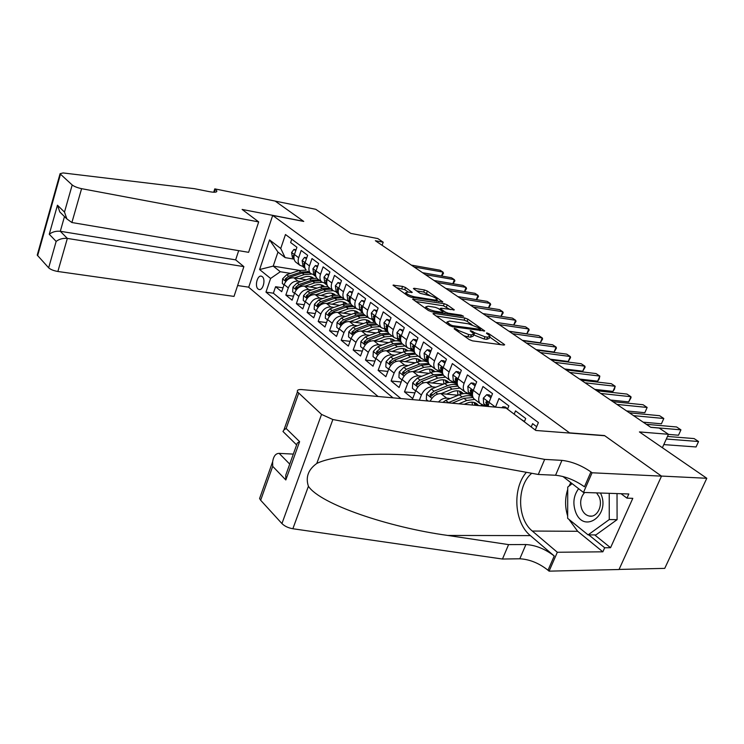 <?xml version="1.0" encoding="UTF-8"?>
<svg xmlns="http://www.w3.org/2000/svg" width="744" height="744" viewBox="0 0 744 744"><rect width="100%" height="100%" fill="white"/><g stroke="black" fill="none" stroke-linecap="round" stroke-linejoin="round"><path stroke-width="1.12" d="M458.137 331.675L458.574 330.559L456.639 329.192L454.417 328.318L454.156 328.839L469.25 339.599L472.487 340.864L503.902 345.077L504.665 344.788L504.153 344.295L488.901 333.731L486.716 332.875L486.52 333.396L488.464 334.744L488.901 333.731M473.714 334.828L474.886 332.847L470.747 330.624L470.18 330.82L473.974 334L471.389 334.921L468.757 334.558L458.574 330.559M258.103 289.016L259.061 289.509C263.041 290.783 265.924 279.214 262.269 276.638L261.33 276.173C257.35 274.917 254.476 286.394 258.103 289.016M405.545 287.537L402.588 286.384L393.009 285.185L408.186 296.093L411.209 297.284L442.801 301.897L427.391 291.099L424.48 289.965L414.25 288.291L413.413 288.505L413.803 288.886L420.127 293.313L428.191 295.294C432.571 296.298 435.566 297.684 437.193 299.451L435.026 300.055L414.761 296.856C410.325 295.852 407.303 294.457 405.685 292.68L407.991 292.057L412.241 292.373L405.545 287.537L404.764 289.63L396.208 287.565M474.886 332.847L484.967 336.8L487.553 337.153L490.026 336.26L488.464 334.744M569.913 432.896L604.5 435.556L661.407 476.067L706.8 478.28L639.412 431.92L668.456 434.291L659.203 428.06L650.795 427.335L375.348 240.721L383.207 242.209L377.785 238.564L350.815 233.402L315.782 209.306L275.187 201.103L303.747 221.433L272.695 215.435L569.839 433.073M433.845 313.382L432.989 313.652L433.417 314.07L449.525 325.537L452.687 326.783L484.697 330.941L467.93 319.195L464.888 318.004L433.845 313.382L433.547 314.163M428.414 310.508L412.585 299.116L444.27 303.701L447.246 304.863L454.305 309.876L441.127 308.211L440.309 308.462L440.727 308.881L445.172 311.996L448.223 313.187L461.15 315.131L463.586 316.265L431.501 311.717L428.414 310.508M706.8 478.28L664.745 568.37L619.064 569.43M283.036 287.826L275.587 286.71L281.706 291.704L284.152 284.552L288.309 287.9C290.383 283.185 293.629 280.916 298.056 281.111L301.022 281.567M293.499 296.196L285.836 295.07L292.113 300.195L294.615 292.978L298.865 296.4C300.976 291.629 304.259 289.332 308.714 289.5L311.727 289.965M304.231 304.77L296.354 303.654L302.789 308.899L305.338 301.608L309.699 305.124C311.848 300.297 315.168 297.963 319.65 298.112L322.71 298.567M315.242 313.568L307.132 312.452L313.736 317.837L316.339 310.462L320.822 314.07C323.008 309.197 326.356 306.826 330.866 306.947L333.982 307.393M326.551 322.589L318.2 321.473L324.979 327.007L327.63 319.548L332.224 323.259C334.456 318.32 337.841 315.912 342.38 316.014L345.542 316.46M338.157 331.852L329.555 330.745L336.511 336.418L339.218 328.885L343.942 332.689C346.211 327.695 349.634 325.249 354.2 325.323L357.408 325.76M350.071 341.347L341.208 340.25L348.35 346.081L351.122 338.464L355.976 342.37C358.283 337.32 361.742 334.828 366.346 334.893L369.601 335.312M362.328 351.103L353.177 350.024L360.524 356.013L363.351 348.304L368.336 352.321C370.689 347.216 374.186 344.677 378.817 344.714L382.137 345.123M374.911 361.128L365.481 360.059L373.023 366.215L375.915 358.422L381.04 362.551C383.439 357.38 386.973 354.804 391.632 354.804L395.008 355.204M387.866 371.423L378.119 370.373L385.876 376.706L388.833 368.819L394.106 373.07C396.552 367.834 400.123 365.211 404.81 365.183L408.251 365.574M401.183 381.998L391.121 380.984L399.1 387.494L402.123 379.514L407.545 383.885C410.046 378.594 413.655 375.915 418.37 375.86L421.867 376.241M414.892 392.879L404.494 391.893L412.697 398.589L415.794 390.526L421.374 395.018C423.922 389.661 427.567 386.936 432.32 386.852L435.882 387.206M536.666 426.684L532.602 423.643L531.207 426.972M524.334 421.802L525.71 418.491L515.536 410.874L514.178 414.166M507.52 409.154L508.859 405.88L499.001 398.505L495.504 407.126M488.148 406.466L489.041 402.309L492.537 393.66L482.977 386.508L479.545 395.092C478.243 398.598 478.411 401.397 480.057 403.49L483.395 405.145L485.488 405.341M475.351 399.881L473.844 398.728C472.198 396.636 472.012 393.846 473.305 390.358L476.709 381.812L467.437 374.883L464.089 383.355C462.824 386.824 463.01 389.596 464.665 391.688L468.004 393.353L470.069 393.548M460.145 388.219L458.63 387.057C456.983 384.974 456.779 382.211 458.034 378.761L461.354 370.326L452.361 363.593L449.097 371.972C447.86 375.394 448.065 378.147 449.729 380.231L453.059 381.895L455.114 382.118M445.377 376.892L443.87 375.739C442.215 373.665 442.001 370.921 443.219 367.508L446.456 359.175L437.732 352.647L434.533 360.914C433.334 364.3 433.566 367.034 435.221 369.098L438.551 370.782L440.588 371.005M431.046 365.899L429.539 364.746C427.874 362.672 427.642 359.957 428.832 356.59L431.994 348.35L423.522 342.007L420.407 350.182C419.225 353.53 419.477 356.237 421.141 358.301L424.452 359.984L426.479 360.217M417.124 355.214L415.617 354.06C413.952 352.005 413.701 349.308 414.864 345.979L417.951 337.841L409.721 331.675L406.67 339.757C405.527 343.068 405.787 345.746 407.452 347.801L412.771 349.736M403.592 344.835L402.086 343.682C400.421 341.636 400.151 338.957 401.286 335.665L404.308 327.63L396.301 321.641L393.325 329.62C392.2 332.894 392.479 335.553 394.153 337.59L399.444 339.543M390.433 334.744L388.935 333.591C387.261 331.554 386.982 328.904 388.089 325.649L391.037 317.697L383.253 311.876L380.342 319.771C379.254 322.998 379.542 325.63 381.216 327.667L386.489 329.629M377.636 324.923L376.139 323.779C374.464 321.743 374.167 319.12 375.255 315.902L378.138 308.044L370.568 302.38L367.722 310.183C366.653 313.382 366.959 315.986 368.633 318.014L373.879 319.994M365.183 315.372L363.695 314.228C362.021 312.21 361.714 309.606 362.765 306.426L365.592 298.651L358.227 293.136L355.437 300.855C354.395 304.017 354.711 306.602 356.385 308.621L361.603 310.601M353.065 306.082L351.577 304.938C349.903 302.92 349.587 300.344 350.619 297.191L353.381 289.509L346.202 284.143L343.477 291.778C342.463 294.903 342.789 297.47 344.463 299.479L349.652 301.469M341.264 297.023L339.776 295.88C338.111 293.88 337.776 291.322 338.78 288.216L341.487 280.618L334.502 275.392L331.833 282.934C330.838 286.031 331.173 288.57 332.847 290.569L338.018 292.569M329.769 288.207L328.29 287.072C326.616 285.082 326.272 282.543 327.267 279.465L329.908 271.951L323.11 266.854L320.497 274.322C319.52 277.382 319.864 279.902 321.538 281.892L326.672 283.892M318.572 279.614L317.093 278.479C315.428 276.498 315.075 273.987 316.042 270.937L318.627 263.506L312.006 258.549L309.439 265.933C308.49 268.956 308.844 271.458 310.518 273.429L315.623 275.438L313.652 273.615L315.568 275.085M284.031 284.915L282.311 283.52L282.618 278.805L286.71 274.694L298.921 270.574L306.203 270.128C304.519 268.138 304.157 265.645 305.096 262.632L307.635 255.285L301.181 250.449L298.669 257.75C297.73 260.744 298.102 263.227 299.767 265.19L304.724 267.18M284.152 284.552C286.217 279.865 289.453 277.614 293.861 277.81L306.286 279.772M338.474 294.029L336.446 292.327M294.615 292.978C296.707 288.226 299.981 285.947 304.417 286.115L317.158 288.077M305.338 301.608C307.467 296.81 310.769 294.484 315.242 294.643L328.309 296.596M316.339 310.462C318.506 305.607 321.845 303.254 326.346 303.385L339.748 305.338M327.63 319.548C329.843 314.647 333.21 312.248 337.739 312.359L351.493 314.293M339.218 328.885C341.468 323.919 344.881 321.482 349.438 321.575L363.565 323.491M351.122 338.464C353.419 333.442 356.86 330.968 361.445 331.034L375.962 332.931M363.351 348.304C365.685 343.226 369.163 340.706 373.786 340.752L388.703 342.631M375.915 358.422C378.296 353.279 381.812 350.722 386.462 350.74L401.807 352.582M388.833 368.819C391.27 363.621 394.822 361.007 399.491 360.998L415.292 362.812M402.123 379.514C404.606 374.251 408.196 371.6 412.901 371.554L429.158 373.33M415.794 390.526C418.323 385.187 421.95 382.49 426.684 382.416L443.443 384.137M438.476 401.965C441.108 399.277 443.833 398.012 446.67 398.161L450.306 398.496M430.144 401.211C432.822 396.171 436.403 393.641 440.876 393.595L458.155 395.259M378.054 396.487L248.701 287.268L272.695 215.435M275.587 286.71L273.373 293.201L265.971 292.113L392.999 397.845M265.971 292.113L270.602 278.461L259.609 269.542L269.542 239.912L280.748 248.477L285.473 234.527L538.396 422.555L535.271 430.032M291.76 239.205L290.625 242.544L296.921 247.259L294.429 254.532C293.508 257.517 293.88 259.991 295.545 261.953L297.014 263.078M419.365 400.235L421.374 395.018M404.494 391.893L407.545 383.885M391.121 380.984L394.106 373.07M378.119 370.373L381.04 362.551M365.481 360.059L368.336 352.321M353.177 350.024L355.976 342.37M341.208 340.25L343.942 332.689M329.555 330.745L332.224 323.259M318.2 321.473L320.822 314.07M307.132 312.452L309.699 305.124M296.354 303.654L298.865 296.4M285.836 295.07L288.309 287.9M273.373 293.201L400.904 398.561M299.488 270.388L273.215 266.11L280.311 271.737L290.588 273.383M382.091 245.288L383.207 242.209M662.383 447.721L668.456 434.291M294.103 259.126L285.119 257.61L277.958 252.086L273.215 266.11L259.609 269.542M483.888 405.61L483.265 405.136M468.925 394.143L467.874 393.334M454.398 383.011L452.929 381.886M440.271 372.186L438.421 370.763M426.545 361.668L424.331 359.966M413.199 351.438L410.828 349.624M400.216 341.487L398.012 339.803M387.578 331.805L385.532 330.243M350.982 338.846L348.536 336.865L348.852 331.759L353.233 327.295L366.076 322.571L375.209 322.347L373.386 320.924M362.747 312.778L361.547 311.857M350.629 303.487L350.006 303.013M310.518 273.429L307.653 271.244M280.748 248.477L285.119 257.61M280.311 271.737L270.602 278.461M269.542 239.912L277.958 252.086M463.893 335.777L467.883 336.781L468.757 334.558M473.63 334.865L473.11 336.204L470.524 337.144L467.883 336.781M474.021 335.042L484.102 338.994L484.967 336.8M489.701 337.097L489.161 338.446L486.678 339.348L484.102 338.994M500.61 344.639L489.747 337.079M471.901 324.672L467.102 321.324L464.061 320.134L436.161 316.023M450.473 324.812L452.687 325.677L480.633 329.397L478.28 327.667L468.394 323.798L449.711 321.083L447.051 321.966L450.473 324.812L450.064 325.872M415.766 301.497L443.471 305.793L444.27 303.701M450.269 309.616L443.471 305.793M442.81 313.057L443.461 313.512M428.051 306.212L425.782 306.891C427.474 308.76 430.59 310.202 435.119 311.215L442.373 312.313L443.192 312.052L442.764 311.634L438.328 308.509L435.287 307.319L428.051 306.212M408.251 292.094L404.764 289.63M430.46 295.833L423.699 292.02L416.649 290.876M438.765 301.618L436.868 300.297M663.797 444.596L696.059 446.958L698.56 441.527L666.317 439.016M696.059 446.958L698.56 441.527L694.106 438.579L667.48 436.449M578.627 488.687C573.512 495.597 572.545 503.465 575.726 512.291C584.049 534.266 610.815 514.932 600.743 493.579L600.482 493.021M584.644 492.481C580.515 497.187 579.604 502.832 581.929 509.435C583.594 513.137 586.039 515.341 589.257 516.048C596.986 517.954 603.328 505.511 599.05 496.648L596.595 492.891M617.027 493.579L617.092 519.665L595.925 534.917L588.104 534.889L567.653 518.326L567.728 487.078L572.155 483.665M609.224 493.319L609.271 519.554L588.104 534.889M617.092 519.665L609.271 519.554M293.322 454.1L279.158 453.375L289.723 464.098M544.664 459.392L538.284 474.467L477.146 463.363L422.239 456.026C375.925 451.868 333.619 455.226 316.786 463.438C308.221 469.631 305.431 477.248 308.416 486.278C320.311 504.181 388.414 527.319 447.814 535.447L508.58 544.608L525.915 544.534C535.708 545.166 545.147 548.979 554.234 555.991L548.012 570.23L549.081 571.15L619.027 569.513L661.509 476.141L604.779 435.752L535.857 430.469L506.115 408.093L301.85 389.586C298.344 389.354 296.875 390.107 297.451 391.828L321.548 414.417L332.866 419.523L544.664 459.392L561.934 460.369C571.736 461.503 581.408 465.353 590.941 471.919L592.075 472.775L661.509 476.141M508.58 544.608L502.47 559.032L519.814 558.781C529.607 559.33 539.009 563.143 548.012 570.23M590.941 471.919L584.449 486.781C574.991 480.131 565.366 476.29 555.563 475.249L538.284 474.467M298.642 393.334L286.152 428.498L299.609 441.638L285.817 479.964L272.704 466.339L260.66 500.247L281.939 523.571L321.548 414.417M308.416 486.278L292.866 528.742L502.47 559.032M592.075 472.775L583.473 492.444L628.82 493.979L626.95 498.145L621.054 493.718M594.661 534.908L610.554 547.714L632.8 498.331L626.95 498.145M610.554 547.714L604.686 547.761L602.863 551.816L557.33 552.262L549.081 571.15M531.746 473.277C516.699 485.646 516.931 518.884 532.323 531.049L557.33 552.262M583.473 492.444L562.883 476.476M526.38 472.301C512.142 488.538 514.123 522.521 530.379 535.615L554.234 555.991M292.866 528.742C288.244 527.924 284.599 526.194 281.939 523.571M260.66 500.247L259.591 498.536L260.4 496.248M602.863 551.816L577.66 531.29L568.918 519.359M567.663 516.029C564.882 507.083 564.901 498.21 567.719 489.413M569.021 486.083L570.806 482.624M588.802 534.899L604.686 547.761M286.152 428.498L283.929 429.93L282.971 431.483L284.162 432.664M299.609 441.638L297.284 443.08L296.521 445.182M285.817 479.964L285.743 475.193L288.058 468.729M272.704 466.339L272.639 461.745C273.55 456.146 275.726 453.356 279.158 453.375M258.689 221.907L81.598 188.669L71.889 222.53L248.608 252.328L258.689 221.907L242.126 209.445L303.589 221.321L275.141 201.066L214.784 188.874L213.714 192.231M238.675 250.654L235.653 259.861L243.874 266.622L234.016 296.41L57.865 271.486C53.633 270.742 50.564 269.523 48.658 267.812L37.237 255.118L60.078 173.687L63.11 172.943L194.435 188.688L209.138 191.627C214.663 192.64 217.211 192.37 216.774 190.808L214.784 188.874M48.658 267.812L56.153 241.419L49.262 234.258L57.455 205.214L64.486 212.087L72.196 184.968L60.487 174.198L37.609 255.713M248.738 287.175L237.615 285.529M243.874 266.622L67.341 238.415L57.865 271.486M37.237 255.118L37.433 254.411M60.078 173.687L60.487 174.198M72.196 184.968C74.205 186.512 77.339 187.748 81.598 188.669M235.653 259.861L60.301 231.282L67.341 238.415C62.989 238.043 59.26 239.038 56.153 241.419M49.262 234.258C52.312 231.886 55.995 230.891 60.301 231.282L64.486 216.569M57.455 205.214L59.808 211.966L62.533 214.653M64.486 212.087L66.876 218.922L71.889 222.53M476.839 405.443L484.642 405.926M524.483 421.43L521.135 419.393M668.41 434.394L678.5 435.221L680.937 429.846L650.656 427.242M678.5 435.221L680.937 429.846L676.612 426.972L646.341 424.312M504.348 407.926L502.805 406.773L501.856 407.703M507.668 408.791L505.288 406.996L502.805 406.773M643.179 422.173L661.425 423.801L663.806 418.491L633.562 415.654M661.425 423.801L663.806 418.491L659.603 415.701L629.359 412.818M490.873 397.77L486.753 394.673L483.293 398.161L483.684 403.611L486.52 406.317M491.375 396.533L489.226 394.915L486.753 394.673M626.597 410.939L644.825 412.706L647.15 407.452L616.943 404.401M644.825 412.706L647.15 407.452L643.058 404.736L612.861 401.639M488.008 406.447L486.781 401.36L485.813 402.216L487.143 406.373M475.091 385.876L471.185 382.937L467.818 386.415L468.246 391.809L472.561 395.901M483.86 405.192L484.93 406.168M475.574 384.648L473.64 383.197L471.185 382.937M610.471 400.021L628.671 401.909L630.949 396.71L600.789 393.455M628.671 401.909L631.042 397.687L630.949 396.71L626.969 394.069L596.818 390.767M472.449 394.608L471.203 389.512L470.264 390.377L471.138 394.022L472.487 395.315M464.191 404.29L466.767 403.22C471.426 401.425 475.081 401.909 477.741 404.68L478.132 405.173M458.797 403.806L466.721 400.505L474.7 399.389M481.405 404.569L481.628 405.08M442.885 402.365L445.703 400.402L459.327 394.776C463.214 393.223 466.646 393.111 469.622 394.432M471.594 395.687L472.654 396.692M472.031 402.141L472.468 405.043M452.129 403.202L463.903 398.319L473.054 397.51M472.766 396.747C469.734 395.259 466.19 395.324 462.126 396.943L447.972 402.82M476.532 405.406L475.174 402.82M474.049 402.43L475.072 405.275M459.773 374.344L456.081 371.554L452.808 375.004L453.263 380.361L457.328 384.192M468.506 393.399L472.598 396.096M460.257 373.125L458.527 371.833L456.081 371.554M594.791 389.391L612.954 391.4L615.186 386.257L585.072 382.807M612.954 391.4L614.432 389.298L615.186 386.257L611.308 383.69L581.213 380.193M457.216 382.788L456.091 378.026L455.179 378.891L456.081 382.509L457.253 383.634M446.465 394.134L452.101 391.818C456.723 390.079 460.359 390.591 463.019 393.353L463.279 393.66M441.08 393.613L452.036 389.131L459.969 388.08M466.544 393.009L466.832 393.623M428.191 401.035L426.303 399.509L426.61 393.929L431.343 389.047L444.847 383.569C448.697 382.063 452.101 381.97 455.058 383.29M456.881 384.416L457.514 384.974M457.495 390.805L457.969 395.241M457.616 385.299C454.686 384.062 451.338 384.192 447.572 385.671L434.04 391.177L430.172 394.432L430.609 396.58L435.742 392.534L449.292 387.01L457.997 386.155M461.847 393.939L460.508 391.502M459.429 391.121L460.555 394.32M444.921 363.146L441.415 360.505L438.225 363.937L438.728 369.238L442.55 372.837M453.598 381.951L457.421 384.648M445.386 361.947L443.852 360.793L441.415 360.505M579.52 379.049L597.655 381.17L599.831 376.083L569.792 372.456M597.655 381.17L599.143 379.124L599.831 376.083L596.056 373.581L566.035 369.908M442.429 371.275L441.425 366.876L440.541 367.731L441.452 371.33L442.475 372.307M432.292 382.993L437.844 380.751C442.438 379.049 446.065 379.579 448.725 382.342L448.846 382.481M426.935 382.444L437.77 378.082L445.647 377.096M452.054 381.7L452.454 382.5M415.645 390.926L412.409 388.322L412.725 382.834L417.393 378.017L430.785 372.679C434.598 371.209 437.974 371.144 440.932 372.465M443.368 379.793L443.926 383.941M442.94 374.223L433.427 374.725L420.016 380.091L416.194 383.29L416.603 385.392L421.671 381.402L435.101 376.018L443.424 375.143M447.535 382.714L446.251 380.519M445.219 380.128L446.344 383.039M430.488 352.275L427.177 349.773L424.071 353.186L424.601 358.441L428.191 361.817M439.127 370.847L442.699 373.507M430.943 351.084L429.604 350.08L427.177 349.773M564.659 368.978L582.747 371.2L584.877 366.169L554.912 362.375M582.747 371.2L585.1 367.192L584.877 366.169L581.204 363.732L551.258 359.901M428.088 360.05L427.186 356.051L426.321 356.906L427.251 360.468L428.126 361.305M418.519 372.167L424.006 369.991C428.535 368.345 432.143 368.885 434.812 371.619L432.636 369.945M413.18 371.591L423.903 367.35L431.734 366.429M437.928 370.679L438.476 371.693M401.974 379.914L398.914 377.45L399.23 372.037L403.834 367.303L417.124 362.096C420.909 360.663 424.275 360.617 427.233 361.956M429.623 369.089L430.264 372.884M428.721 363.5L419.69 364.086L406.382 369.312L402.616 372.456L402.988 374.52L408 370.596L421.318 365.341L429.316 364.467M433.622 371.814L432.404 369.833M431.399 369.442L432.506 372.093M416.482 341.71L413.348 339.348L410.316 342.733L410.874 347.95L414.25 351.112M425.066 360.05L428.395 362.663M416.928 340.547L415.757 339.664L413.348 339.348M550.188 359.175L568.23 361.491L570.313 356.516L540.423 352.563M568.23 361.491L570.574 357.557L570.313 356.516L566.733 354.144L536.861 350.145M414.157 349.085L413.348 345.532L412.502 346.379L414.185 350.619M405.127 361.649L410.539 359.538C414.947 357.957 418.481 358.469 421.16 361.063M399.826 361.035L410.428 356.915L418.202 356.051M424.154 359.938L424.889 361.193M388.694 369.21L385.792 366.885L386.108 361.547L390.656 356.888L403.825 351.8C407.619 350.396 410.995 350.387 413.952 351.763M416.259 358.692L416.956 362.161M414.938 353.102L406.326 353.735L393.139 358.841L389.41 361.937L389.763 363.956L394.701 360.087L407.907 354.962L415.673 354.107M420.081 361.231L418.928 359.445M417.961 359.064L419.039 361.463M402.867 331.452L399.9 329.22L396.943 332.577L397.538 337.748L400.709 340.715M411.404 349.568L414.501 352.107M403.304 330.299L399.9 329.22M536.089 349.624L554.085 352.033L556.121 347.104L526.315 343.003M554.085 352.033L556.41 348.155L556.121 347.104L552.634 344.798L522.846 340.65M400.644 338.325L399.9 335.302L399.072 336.158L400.635 340.241M392.097 351.419L397.445 349.364C401.723 347.848 405.201 348.332 407.879 350.805M386.824 350.777L397.324 346.769L405.043 345.951M410.725 349.485L411.664 350.982M375.776 358.813L373.032 356.599L373.349 351.345L377.84 346.751L390.898 341.794C394.683 340.417 398.049 340.427 401.007 341.84L397.742 339.329M403.248 348.573L403.992 351.745M401.574 343.003L393.334 343.672L380.249 348.657L376.566 351.698L376.901 353.679L381.774 349.866L394.869 344.872L402.588 344.063M406.903 350.945L405.824 349.345M404.894 348.964L405.936 351.14M389.633 321.482L386.824 319.362L383.951 322.71L384.564 327.834L387.531 330.606M398.114 339.376L399.584 340.733M390.061 320.339L386.824 319.362M522.344 340.315L540.284 342.807L542.283 337.934L512.57 333.684M540.284 342.807L542.609 338.994L542.283 337.934L538.879 335.674L509.184 331.396M387.54 327.695L386.815 325.361L386.015 326.207L387.466 330.15M379.431 341.459L384.713 339.469C388.861 338.018 392.274 338.464 394.952 340.826M374.186 340.798L384.564 336.893L392.237 336.13M397.631 339.311L398.803 341.05M363.212 348.685L360.617 346.602L360.933 341.422L365.369 336.893L380.51 331.396L384.071 331.071L387.922 331.945M390.581 338.734L391.353 341.636M388.619 333.2L380.686 333.889L367.713 338.743L364.067 341.738L364.383 343.682L369.201 339.915L382.184 335.042L389.847 334.288M394.069 340.938L393.074 339.515M392.172 339.134L393.176 341.105M376.762 311.783L374.111 309.783L371.303 313.103L371.944 318.181L374.725 320.776M385.197 329.462L387.857 331.787M377.18 310.657L374.111 309.783M508.952 331.238L526.836 333.814L528.789 328.988L499.168 324.607M526.836 333.814L529.151 330.066L528.789 328.988L525.469 326.793L495.876 322.375M374.837 317.316L374.102 315.689L373.311 316.535L374.66 320.339M367.099 331.778L372.316 329.834C376.352 328.439 379.7 328.867 382.36 331.117M361.882 331.089L372.158 327.276L379.775 326.57M384.955 329.527L386.276 331.387M378.259 329.164L379.031 331.805M376.046 323.668L368.373 324.356L355.52 329.099L351.912 332.047L352.2 333.954L356.962 330.243L369.833 325.481L377.45 324.784M381.579 331.201L380.658 329.945M379.784 329.564L380.742 331.35M364.244 302.352L361.742 300.455L358.989 303.757L359.659 308.797L362.263 311.215M372.623 319.818L375.069 322.003M364.653 301.236L361.742 300.455M482.893 313.587L512.393 318.116L515.629 320.264L516.02 321.352L513.713 325.035L515.629 320.264L486.111 315.763M362.421 307.56L361.724 306.277L360.952 307.123L362.198 310.797M355.083 322.338L360.245 320.45C364.16 319.12 367.452 319.52 370.103 321.659M349.903 321.641L360.068 317.921L367.638 317.26M372.8 320.218L374.074 321.975M339.087 329.257L336.772 327.388L337.079 322.357L341.422 317.948L354.144 313.336L362.867 313.029M366.243 319.836L367.024 322.254M363.946 314.424L356.385 315.075L343.635 319.706L340.073 322.608L340.343 324.486L345.049 320.822L357.808 316.172L365.369 315.512M369.405 321.733L368.568 320.627M367.722 320.255L368.624 321.864M352.061 293.164L349.689 291.378L347.011 294.652L347.699 299.646L350.136 301.915M360.384 310.434L362.616 312.461M352.461 292.067L349.689 291.378M500.954 316.358L502.786 311.755L473.37 307.132M501.01 316.367L503.204 312.843L502.786 311.755L499.624 309.653L470.236 305.003M348.927 297.963L350.312 298.167L349.671 297.126L348.927 297.963L350.071 301.497M343.393 313.159L348.48 311.317C352.293 310.034 355.52 310.415 358.162 312.452M338.232 312.433L348.304 308.807L355.818 308.193M360.961 311.15L362.189 312.815M327.5 319.92L325.314 318.162L325.621 313.196L329.908 308.853L342.528 304.343L350.88 303.98M354.544 310.76L355.307 312.964M352.219 305.421L344.714 306.035L332.066 310.564L328.541 313.419L328.802 315.261L333.442 311.643L346.099 307.105L353.605 306.491M357.538 312.517L356.785 311.55L357.985 312.471M355.967 311.178L356.813 312.62M340.203 284.227L337.962 282.543L335.349 285.789L336.056 290.746L338.334 292.857M348.471 301.292L350.48 303.134M340.594 283.139L337.962 282.543M488.501 307.895L490.25 303.44L460.936 298.707M488.603 307.914L490.696 304.538L490.25 303.44L487.162 301.394L457.876 296.633M350.377 303.041L348.034 301.227M338.529 289.025L337.943 288.207L337.209 289.044L338.269 292.448M331.991 304.212L337.023 302.417C340.733 301.19 343.895 301.543 346.518 303.487M326.867 303.468L336.837 299.934L344.295 299.348M349.429 302.315L350.601 303.896M316.209 310.825L314.145 309.169L314.461 304.268L318.692 299.981L331.21 295.573L339.227 295.173M343.133 301.915L343.886 303.924M340.789 296.661L333.34 297.228L320.803 301.655L317.307 304.463L317.548 306.277L322.133 302.706L334.688 298.27L342.147 297.702M345.979 303.533L345.309 302.706L346.341 303.496M344.509 302.334L345.3 303.626M328.653 275.522L326.542 273.932L323.984 277.159L324.709 282.069L326.83 284.031M336.874 292.392L338.659 294.029M329.034 274.443L326.542 273.932M476.337 299.637L478.011 295.331L448.809 290.495M476.486 299.665L478.485 296.438L478.011 295.331L474.998 293.331L445.823 288.467M327.044 280.163L326.514 279.512L325.798 280.349L326.765 283.613M320.887 295.489L325.863 293.741C329.462 292.559 332.568 292.894 335.163 294.745M315.791 294.726L325.658 291.276L332.996 290.718M338.176 293.694L338.883 294.559M305.207 301.971L303.264 300.399L303.571 295.563L307.756 291.341L320.171 287.035L327.909 286.598M332.01 293.285L332.745 295.117M329.648 288.114L322.245 288.635L309.811 292.969L306.361 295.74L306.584 297.516L311.122 294.001L323.566 289.658L330.968 289.128M334.707 294.782L334.112 294.075M333.34 293.713L334.075 294.866M317.4 267.04L315.409 265.543L312.908 268.751L313.652 273.615M325.565 283.715L327.137 285.166M317.772 265.98L315.409 265.543M464.451 291.574L466.06 287.407L436.97 282.469M464.656 291.611L466.553 288.523L466.06 287.407L463.112 285.454L434.05 280.497M324.97 283.622L325.621 284.078M327.183 285.268L325.147 283.65M315.847 271.56L315.372 271.048L314.684 271.876L315.558 275.001M310.053 286.989L314.972 285.287C318.478 284.152 321.52 284.459 324.096 286.226M304.993 286.208L314.759 282.841L321.957 282.302M294.484 293.331L292.652 291.853L292.959 287.082L297.098 282.915L309.411 278.702L316.898 278.256M321.166 284.878L321.873 286.542M318.785 279.781L311.438 280.265L299.107 284.496L295.684 287.231L295.898 288.979L300.381 285.501L312.722 281.26L320.078 280.767M323.705 286.254L323.203 285.668M322.45 285.305L323.129 286.319M306.426 258.782L304.556 257.368L302.111 260.549L302.873 265.376L304.705 267.068M314.545 275.271L315.921 276.526M452.836 283.697L454.379 279.67L425.41 274.638M453.096 283.743L454.9 280.786L454.379 279.67L451.506 277.763L422.564 272.704M313.931 275.168L314.768 275.764M315.986 276.694L314.135 275.206M304.928 263.181L304.519 262.799L303.84 263.627L304.631 266.603M306.788 257.75L304.556 257.368M299.488 278.693L304.352 277.038C307.765 275.94 310.75 276.238 313.289 277.921M294.457 277.903L304.129 274.61L311.252 274.108M310.574 276.684L311.252 278.191M308.193 271.653L300.892 272.099L288.663 276.238L285.278 278.935L285.473 280.655L289.9 277.224L302.138 273.067L309.448 272.611M312.982 277.94L312.554 277.466M311.829 277.112L312.433 277.996M295.74 250.719L293.973 249.389L291.583 252.551L292.364 257.34L294.057 258.903M303.794 267.031L304.984 268.119M441.49 276.015L442.978 272.099L414.12 266.984M441.797 276.061L443.508 273.225L442.978 272.099L440.16 270.239L411.339 265.106M303.18 266.929L304.175 267.654M305.068 268.333L303.403 266.966M294.28 255.034L293.276 255.573L293.982 258.401M296.066 249.761L293.973 249.389M293.861 277.81L298.056 281.111M304.417 286.115L308.714 289.5M315.242 294.643L319.65 298.112M326.346 303.385L330.866 306.947M337.739 312.359L342.38 316.014M349.438 321.575L354.2 325.323M361.445 331.034L366.346 334.893M373.786 340.752L378.817 344.714M386.462 350.74L391.632 354.804M399.491 360.998L404.81 365.183M412.901 371.554L418.37 375.86M426.684 382.416L432.32 386.852M440.876 393.595L446.67 398.161M294.429 254.532L298.669 257.75M305.096 262.632L309.439 265.933M316.042 270.937L320.497 274.322M327.267 279.465L331.833 282.934M338.78 288.216L343.477 291.778M350.619 297.191L355.437 300.855M362.765 306.426L367.722 310.183M375.255 315.902L380.342 319.771M388.089 325.649L393.325 329.62M401.286 335.665L406.67 339.757M414.864 345.979L420.407 350.182M428.832 356.59L434.533 360.914M443.219 367.508L449.097 371.972M458.034 378.761L464.089 383.355M473.305 390.358L479.545 395.092M489.041 402.309L495.383 407.117M470.524 337.144L471.389 334.921M472.524 332.559L472.942 331.48M486.678 339.348L487.553 337.153M503.837 345.067L504.153 344.295M456.202 330.308L456.639 329.192M464.061 320.134L464.888 318.004M467.102 321.324L467.93 319.195M483.926 331.21L484.214 330.485M452.287 326.709L452.687 325.677M479.685 330.615L480.085 329.583M448.046 324.496L448.474 323.389M413.162 299.646L413.45 298.874M446.447 306.956L447.246 304.863M453.617 310.127L453.868 309.448M440.327 309.923L440.727 308.881M444.531 313.67L445.172 311.996M447.851 314.163L448.223 313.187M460.778 316.107L461.15 315.131M434.738 312.201L435.119 311.215M441.992 313.289L442.373 312.313M411.609 292.625L411.851 291.983M414.417 297.786L414.761 296.856M434.673 300.967L435.026 300.055M413.98 289.007L414.25 288.291M423.699 292.02L424.48 289.965M426.61 293.155L427.391 291.099M442.141 302.138L442.382 301.487M393.604 285.715L393.883 284.961M401.816 288.477L402.588 286.384M525.915 544.534L519.814 558.781M555.563 475.249L561.934 460.369M332.866 419.523L316.786 463.438M447.814 535.447L530.379 535.615M577.66 531.29L532.323 531.049M214.346 192.24L215.295 189.255M489.022 402.365L483.377 398.077M486.874 406.122L483.888 403.834M487.636 402.392L485.813 402.216M473.286 390.405L467.902 386.322M484.456 405.75L483.702 405.173M471.352 394.246L468.46 392.032M472.04 390.553L470.264 390.377M463.903 398.319L466.721 400.505M459.327 394.776L462.126 396.943M445.703 400.402L448.474 402.597M458.016 378.817L452.882 374.92M469.259 394.115L468.302 393.381M456.286 382.732L453.477 380.584M456.909 379.068L455.179 378.891M426.6 394.069L431.901 398.31M449.292 387.01L452.036 389.131M444.847 383.569L447.572 385.671M435.742 392.534L437.649 394.032M431.343 389.047L434.04 391.177M432.757 394.673L430.172 394.432M443.201 367.564L438.309 363.853M454.519 382.816L453.356 381.932M441.666 371.554L438.941 369.461M442.224 367.927L440.541 367.731M412.715 382.965L417.793 387.029M435.101 376.018L437.77 378.082M430.785 372.679L433.427 374.725M421.671 381.402L423.476 382.834M417.393 378.017L420.016 380.091M418.686 383.541L416.194 383.29M428.814 356.636L424.145 353.093M440.197 371.842L438.848 370.819M427.465 360.691L424.815 358.664M427.958 357.101L426.321 356.906M399.221 372.177L404.085 376.073M421.318 365.341L423.903 367.35M417.124 362.096L419.69 364.086M408 370.596L409.712 371.944M403.834 367.303L406.382 369.312M405.015 372.716L402.616 372.456M414.845 346.034L410.39 342.649M426.275 361.184L424.75 360.022M413.664 350.136L411.088 348.173M414.092 346.583L412.502 346.379M386.099 361.686L390.767 365.416M407.907 354.962L410.428 356.915M403.825 351.8L406.326 353.735M394.701 360.087L396.329 361.37M390.656 356.888L393.139 358.841M391.735 362.198L389.41 361.937M401.267 335.721L397.017 332.494M412.743 350.815L411.06 349.522M400.253 339.887L397.752 337.971M400.625 336.353L399.072 336.158M373.339 351.484L377.812 355.055M394.869 344.872L397.324 346.769M390.898 341.794L393.334 343.672M381.774 349.866L383.318 351.075M377.84 346.751L380.249 348.657M378.817 351.968L376.566 351.698M388.07 325.695L384.016 322.626M387.215 329.918L384.778 328.048M387.531 326.411L386.015 326.207M360.924 341.552L365.22 344.983M382.184 335.042L384.564 336.893M378.324 332.057L380.686 333.889M369.201 339.915L370.661 341.068M365.369 336.893L367.713 338.743M366.253 342.007L364.067 341.738M375.236 315.949L371.368 313.019M386.778 330.931L384.797 329.406M374.53 320.208L372.158 318.395M374.79 316.749L373.311 316.535M348.843 331.889L352.954 335.181M369.833 325.481L372.158 327.276M366.076 322.571L368.373 324.356M356.962 330.243L358.348 331.331M353.233 327.295L355.52 329.099M354.023 332.317L351.912 332.047M362.747 306.472L359.064 303.673M374.325 321.389L372.195 319.753M362.179 310.769L359.873 309.011M362.393 307.337L360.952 307.123M337.079 322.478L341.022 325.639M357.808 316.172L360.068 317.921M354.144 313.336L356.385 315.075M345.049 320.822L346.36 321.854M341.422 317.948L343.635 319.706M342.119 322.887L340.073 322.608M350.601 297.247L347.076 294.568M362.189 312.089L359.938 310.369M350.08 301.515L347.913 299.869M325.612 313.317L329.406 316.349M346.099 307.105L348.304 308.807M342.528 304.343L344.714 306.035M333.442 311.643L334.679 312.629M329.908 308.853L332.066 310.564M330.522 313.698L328.541 313.419M338.771 288.263L335.414 285.715M338.269 292.494L336.269 290.96M338.474 289.239L337.209 289.044M314.452 304.389L318.088 307.3M334.688 298.27L336.837 299.934M331.21 295.573L333.34 297.228M322.133 302.706L323.305 303.636M318.692 299.981L320.803 301.655M319.232 304.742L317.307 304.463M327.248 279.512L324.049 277.084M326.774 283.706L324.923 282.283M326.951 280.534L325.798 280.349M303.561 295.684L307.058 298.474M323.566 289.658L325.658 291.276M320.171 287.035L322.245 288.635M311.122 294.001L312.229 294.875M307.756 291.341L309.811 292.969M308.23 296.019L306.361 295.74M316.023 270.983L312.964 268.668M315.577 275.141L313.866 273.829M315.716 272.053L314.684 271.876M292.959 287.203L296.307 289.881M312.722 281.26L314.759 282.841M309.411 278.702L311.438 280.265M300.381 285.501L301.422 286.328M297.098 282.915L299.107 284.496M297.507 287.51L295.684 287.231M305.077 262.678L302.166 260.474M304.659 266.789L303.087 265.589M304.78 263.785L303.84 263.627M282.608 278.926L285.826 281.502M302.138 273.067L304.129 274.61M298.921 270.574L300.892 272.099M289.9 277.224L290.895 278.005M286.71 274.694L288.663 276.238M287.044 279.214L285.278 278.935M294.419 254.578L291.639 252.476M294.01 258.652L292.569 257.554M294.113 255.722L293.276 255.573M473.844 398.728L480.057 403.49M458.63 387.057L464.665 391.688M443.87 375.739L449.729 380.231M429.539 364.746L435.221 369.098M415.617 354.06L421.141 358.301M402.086 343.682L407.452 347.801M388.935 333.591L394.153 337.59M376.139 323.779L381.216 327.667M363.695 314.228L368.633 318.014M351.577 304.938L356.385 308.621M339.776 295.88L344.463 299.479M328.29 287.072L332.847 290.569M317.093 278.479L321.538 281.892M295.545 261.953L299.767 265.19M480.131 330.671L480.559 329.573M446.502 323.389L447.051 321.966M439.871 309.597L440.309 308.462M425.261 308.267L425.782 306.891M442.68 313.391L443.099 312.294M405.201 293.973L405.685 292.68M436.505 301.255L436.97 300.037M591.759 516.094L589.257 516.048M297.451 391.828L283.929 429.93M296.279 444.577L282.971 431.483M285.743 475.193L297.284 443.08M272.639 461.745L259.591 498.536M216.43 191.859L216.774 190.808M66.876 218.922L59.808 211.966M483.684 403.611L486.669 405.899M468.246 391.809L471.138 394.022M477.741 404.68L475.546 402.988M453.263 380.361L456.081 382.509M463.019 393.353L460.824 391.66M438.728 369.238L441.452 371.33M448.725 382.342L446.53 380.649M424.601 358.441L427.251 360.468M410.874 347.95L413.45 349.922M421.104 361.072L419.123 359.547M397.538 337.748L400.039 339.664M407.786 350.815L405.982 349.42M384.564 327.834L387.001 329.694M394.832 340.836L393.185 339.571M371.944 318.181L374.316 319.994M382.221 331.127L380.742 329.992M359.659 308.797L361.965 310.555M369.945 321.678L368.615 320.655M347.699 299.646L349.95 301.367M336.056 290.746L338.241 292.42M324.709 282.069L326.765 283.65M334.986 294.764L334.14 294.103M323.928 286.235L323.249 285.724M302.873 265.376L304.649 266.733M313.14 277.931L312.629 277.54M292.364 257.34L294.001 258.596"/></g></svg>
